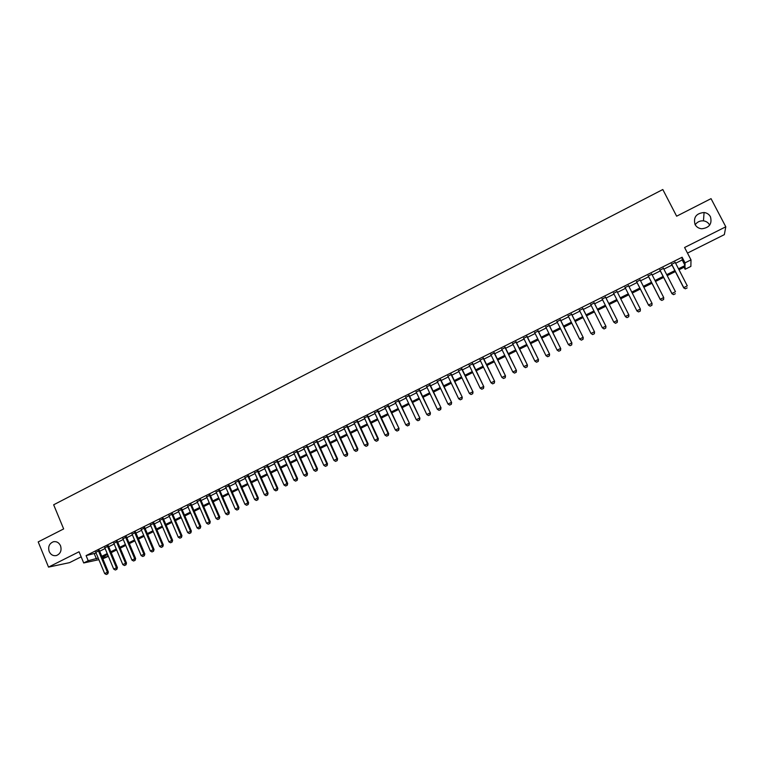 <?xml version="1.0" encoding="UTF-8"?>
<svg xmlns="http://www.w3.org/2000/svg" width="764" height="764" viewBox="0 0 764 764"><rect width="100%" height="100%" fill="white"/><g stroke="black" fill="none" stroke-linecap="round" stroke-linejoin="round"><path stroke-width="1.15" d="M60.537 545.783C61.865 550.51 60.509 553.766 56.46 555.543C53.213 556.144 50.787 554.817 49.182 551.532C47.855 546.766 49.24 543.519 53.337 541.771C56.546 541.198 58.943 542.535 60.537 545.783M695.192 224.769C697.198 221.923 699.958 220.624 703.463 220.853C706.222 221.245 708.257 222.601 709.565 224.931L709.67 225.141M710.434 216.728C712.296 223.776 709.393 227.796 701.744 228.78C698.707 228.465 696.481 227.042 695.049 224.511C693.225 217.291 696.233 213.29 704.083 212.507C706.958 212.898 709.078 214.312 710.434 216.728M107.361 554.568L108.135 556.421L102.834 558.799M687.485 253.094L724.339 234.634L725.8 226.793L711.036 198.65L676.637 216.193L662.808 189.52L53.661 504.784L63.651 528.927L38.2 541.905L48.524 567.108L69.553 562.648L81.156 556.832M675.643 263.255L682.204 259.98L682.118 257.229L685.021 262.854L691 259.875L690.866 266.407L685.127 269.272L685.088 266.731L678.995 269.768M684.076 267.238L685.127 269.272M99.387 550.548L95.815 552.334M108.402 546.04L104.821 547.826M117.446 541.514L113.874 543.299M126.537 536.968L122.966 538.754M135.667 532.403L132.105 534.189M144.845 527.809L141.273 529.595M154.061 523.197L150.489 524.983M163.315 518.575L159.752 520.351M172.616 513.914L169.054 515.7M181.956 509.244L178.394 511.03M191.344 504.555L187.782 506.331M200.77 499.837L197.207 501.614M210.243 495.101L206.681 496.877M219.755 490.335L216.202 492.121M229.315 485.56L225.762 487.337M238.922 480.757L235.369 482.533M248.567 475.924L245.015 477.701M258.261 471.073L254.708 472.849M268.002 466.202L264.449 467.979M277.781 461.313L274.238 463.089M287.617 456.394L284.074 458.161M297.492 451.457L293.949 453.224M307.414 446.491L303.881 448.258M317.385 441.496L313.851 443.273M327.403 436.492L323.869 438.259M337.468 431.459L333.935 433.226M347.582 426.398L344.058 428.165M357.743 421.317L354.219 423.075M367.952 416.208L364.428 417.965M378.218 411.07L374.694 412.837M388.523 405.913L385.008 407.68M398.884 400.737L395.37 402.494M409.294 395.532L405.779 397.29M419.751 390.299L416.237 392.056M430.256 385.037L426.751 386.794M440.818 379.756L437.314 381.513M451.438 374.446L447.933 376.203M462.096 369.117L458.601 370.865M472.811 363.75L469.325 365.498M483.583 358.364L480.098 360.111M494.413 352.949L490.918 354.697M505.281 347.515L501.805 349.253M516.216 342.043L512.739 343.781M527.198 336.552L523.722 338.29M538.238 331.022L534.771 332.76M549.335 325.474L545.868 327.212M560.48 319.896L557.023 321.634M571.692 314.291L568.235 316.019M582.951 308.656L579.494 310.385M594.268 302.993L590.82 304.721M605.651 297.311L602.204 299.03M617.083 291.59L613.635 293.309M628.6 285.832L625.124 287.57M640.175 280.035L636.651 281.792M651.807 274.219L648.244 275.995M663.496 268.374L659.895 270.169M682.118 257.229L86.093 555.609L96.102 553.031M99.683 551.245L105.117 548.523M108.689 546.737L114.17 544.006M117.742 542.211L123.262 539.451M126.834 537.665L132.401 534.886M135.973 533.1L141.569 530.302M145.141 528.516L150.794 525.689M154.357 523.903L160.048 521.058M163.62 519.272L169.35 516.407M172.922 514.63L178.7 511.737M182.262 509.951L188.087 507.038M191.649 505.262L197.513 502.33M201.075 500.544L206.996 497.593M210.549 495.807L216.508 492.828M220.07 491.051L226.077 488.053M229.63 486.267L235.684 483.249M239.237 481.463L245.33 478.417M248.883 476.64L255.033 473.565M258.576 471.799L264.774 468.695M268.317 466.928L274.562 463.805M278.106 462.029L284.399 458.887M287.942 457.111L294.274 453.95M297.817 452.173L304.206 448.984M307.739 447.217L314.176 443.999M317.719 442.222L324.203 438.985M327.737 437.218L334.269 433.952M337.803 432.185L344.383 428.891M347.916 427.124L354.553 423.81M358.077 422.043L364.772 418.701M368.296 416.934L375.028 413.563M378.552 411.806L385.342 408.406M388.866 406.649L395.714 403.23M399.228 401.472L406.123 398.025M409.638 396.268L416.59 392.791M420.095 391.034L427.105 387.529M430.609 385.782L437.667 382.248M441.172 380.501L448.287 376.938M451.791 375.191L458.954 371.6M462.449 369.852L469.679 366.243M473.174 364.495L480.451 360.856M483.946 359.109L491.281 355.441M494.766 353.694L502.168 349.998M505.644 348.26L513.102 344.535M516.579 342.788L524.094 339.035M527.571 337.296L535.134 333.515M538.61 331.777L546.241 327.966M549.708 326.228L557.395 322.389M560.862 320.651L568.607 316.783M572.064 315.045L579.876 311.149M583.333 309.42L591.202 305.485M594.65 303.757L602.586 299.794M606.033 298.065L614.027 294.073M617.465 292.345L625.506 288.324M628.982 286.586L637.042 282.556M640.557 280.799L648.636 276.759M652.189 274.983L660.287 270.933M663.887 269.138L672.005 265.079M675.242 262.491L671.613 264.315M98.871 559.668L83.706 562.963L79.055 551.761L48.524 567.108M83.706 562.963L88.213 560.709L98.203 558.064M86.093 555.609L88.213 560.709M725.8 226.793L684.592 247.498L691 259.875M102.366 557.663L108.135 556.421M675.347 271.583L667.22 275.632M663.62 277.428L655.502 281.467M651.94 283.243L643.851 287.274M640.327 289.031L632.258 293.051M628.772 294.789L620.721 298.8M617.274 300.519L609.271 304.502M605.814 306.221L597.868 310.184M594.411 311.903L586.532 315.828M583.066 317.557L575.244 321.453M571.778 323.182L564.023 327.049M560.556 328.778L552.849 332.607M549.373 334.346L541.733 338.146M538.257 339.884L530.674 343.657M527.198 345.395L519.673 349.138M516.187 350.877L508.728 354.601M505.233 356.339L497.832 360.025M494.337 361.764L486.983 365.431M483.488 367.169L476.201 370.807M472.696 372.546L465.467 376.155M461.962 377.893L454.781 381.475M451.276 383.222L444.151 386.775M440.637 388.523L433.57 392.047M430.056 393.794L423.036 397.29M419.522 399.037L412.56 402.504M409.046 404.261L402.141 407.699M398.617 409.456L391.76 412.875M388.236 414.632L381.437 418.013M377.903 419.77L371.161 423.141M367.627 424.899L360.933 428.232M357.399 429.989L350.752 433.303M347.219 435.069L340.62 438.355M337.086 440.112L330.535 443.378M327.002 445.135L320.508 448.373M316.964 450.139L310.518 453.348M306.975 455.115L300.577 458.304M297.024 460.071L290.683 463.232M287.13 464.999L280.837 468.141M277.284 469.908L271.039 473.021M267.486 474.788L261.278 477.882M257.726 479.649L251.566 482.714M248.013 484.491L241.901 487.537M238.349 489.304L232.285 492.322M228.722 494.098L222.716 497.097M219.144 498.873L213.185 501.843M209.613 503.619L203.692 506.57M200.13 508.346L194.247 511.278M190.685 513.055L184.85 515.958M181.278 517.734L175.491 520.618M171.919 522.404L166.18 525.26M162.608 527.045L156.906 529.882M153.335 531.658L147.681 534.485M144.1 536.261L138.494 539.059M134.913 540.836L129.345 543.615M125.764 545.4L120.244 548.151M116.663 549.937L111.172 552.668M107.59 554.454L102.156 557.166M678.489 268.794L685.069 265.519L685.021 262.854M101.784 556.278L107.227 553.566M110.809 551.78L116.29 549.049M119.872 547.263L125.392 544.512M128.973 542.726L134.54 539.947M138.112 538.171L143.727 535.373M147.299 533.587L152.953 530.77M156.524 528.994L162.226 526.148M165.798 524.371L171.537 521.506M175.109 519.73L180.896 516.846M184.468 515.06L190.293 512.157M193.865 510.381L199.738 507.449M203.3 505.672L209.221 502.722M212.793 500.945L218.752 497.975M222.314 496.199L228.331 493.2M231.893 491.424L237.948 488.406M241.51 486.63L247.612 483.583M251.175 481.817L257.325 478.741M260.877 476.975L267.075 473.881M270.628 472.114L276.874 469M280.426 467.224L286.729 464.092M290.272 462.315L296.613 459.154M300.166 457.388L306.555 454.198M310.098 452.431L316.544 449.222M320.087 447.456L326.581 444.218M330.115 442.452L336.666 439.195M340.2 437.428L346.789 434.143M350.332 432.386L356.969 429.072M360.503 427.305L367.197 423.972M370.731 422.215L377.473 418.844M381.007 417.087L387.806 413.696M391.33 411.939L398.178 408.53M401.702 406.773L408.606 403.325M412.13 401.577L419.083 398.111M422.597 396.354L429.616 392.858M433.131 391.111L440.198 387.587M443.703 385.839L450.827 382.286M454.332 380.539L461.513 376.958M465.018 375.21L472.248 371.61M475.743 369.862L483.039 366.223M486.534 364.485L493.878 360.818M497.374 359.08L504.775 355.394M508.27 353.656L515.729 349.931M519.214 348.193L526.73 344.449M530.216 342.711L537.789 338.929M541.275 337.201L548.905 333.391M552.382 331.662L560.079 327.823M563.545 326.094L571.31 322.227M574.776 320.498L582.588 316.602M586.055 314.873L593.934 310.948M597.391 309.219L605.336 305.266M608.784 303.547L616.787 299.555M620.234 297.836L628.285 293.825M631.771 292.087L639.84 288.066M643.364 286.309L651.453 282.279M655.015 280.503L663.123 276.453M666.724 274.658L674.851 270.609M682.204 259.98L685.069 265.519M94.354 553.91L96.455 558.942M685.384 288.773L687.161 287.894L685.384 288.773L683.751 287.913L671.422 263.943M675.061 262.119L687.294 285.879L683.742 287.636L671.527 263.886M683.751 287.913L685.384 288.821M671.967 293.729L673.581 294.637L675.347 293.72L673.581 294.598L671.967 293.729L659.714 269.807M663.305 268.002L675.471 291.724L671.938 293.471L659.79 269.759M661.834 300.386L663.591 299.526L661.834 300.386L660.249 299.517L648.063 275.632M651.616 273.856L663.715 297.53L660.191 299.268L648.12 275.603M663.591 299.526L663.715 297.53L663.601 299.564M660.249 299.517L661.844 300.433M648.588 305.275L650.164 306.192L651.902 305.294L650.154 306.154L648.588 305.275L636.469 281.429M639.984 279.672L652.007 303.308L648.512 305.037L636.507 281.41M651.902 305.294L652.074 303.547L651.912 305.333M638.532 311.884L636.985 311.005L624.933 287.197L636.889 310.776L640.366 309.057L640.289 311.063L638.542 311.922L640.289 311.063L640.366 309.057L628.409 285.459M636.985 311.005L638.542 311.922M626.986 317.633L628.696 316.735L626.986 317.633L625.439 316.697L613.454 292.946M616.901 291.218L628.896 314.997L628.715 316.773M626.967 317.595L625.324 316.487L628.791 314.778L628.696 316.735M615.488 323.306L617.188 322.418L615.488 323.306L613.817 322.169L602.022 298.667M605.441 296.957L617.398 320.67L617.207 322.456M605.46 296.938L617.398 320.67M615.459 323.267L613.817 322.169L617.264 320.469L617.188 322.418M604.038 328.95L605.756 328.1L604.038 328.95L602.376 327.823L590.639 304.358M594.048 302.659L605.957 326.323L605.756 328.1M594.086 302.63L605.957 326.323M604.018 328.921L602.376 327.823L605.804 326.123L605.728 328.071M592.654 334.565L594.363 333.725L592.654 334.565L590.983 333.448L579.313 310.022M582.703 308.331L594.564 331.948L594.363 333.725M582.77 308.293L594.564 331.948M592.625 334.536L590.983 333.448L594.392 331.757L594.335 333.696M581.328 340.152L583.028 339.321L581.328 340.152L579.656 339.035L568.053 315.666M571.424 313.975L583.238 337.535L583.028 339.321M571.51 313.928L583.238 337.535M581.299 340.123L579.656 339.035L583.047 337.363L582.989 339.292M560.193 319.591L571.759 342.94L568.378 344.602L570.059 345.72L571.749 344.879L570.02 345.691L568.378 344.602L556.841 321.272M571.711 344.86L571.759 342.94L571.749 344.879M560.308 319.533L571.969 343.103M558.799 351.22L560.518 350.418L558.799 351.22L557.157 350.151L545.687 326.849M549.029 325.178L560.757 348.642L560.518 350.418M549.154 325.111L560.757 348.642M557.157 350.151L560.518 348.489L560.48 350.399M547.645 356.731L549.354 355.928L547.645 356.731L545.993 355.661L534.59 332.397M537.913 330.736L549.593 354.152L549.354 355.928M538.066 330.669L549.593 354.152M545.993 355.661L549.345 354.009L549.316 355.909M536.538 362.212L538.248 361.41L536.538 362.212L534.895 361.143L523.55 337.927M526.854 336.275L538.496 359.634L538.248 361.41M527.026 336.189L538.496 359.634M534.895 361.143L538.219 359.5L538.2 361.391M525.489 367.665L527.189 366.863L525.489 367.665L523.837 366.596L512.558 343.428M515.853 341.775L527.446 365.087L527.189 366.863M516.044 341.68L527.446 365.087M523.837 366.596L527.15 364.963L527.141 366.844M514.487 373.09L516.187 372.297L514.487 373.09L512.845 372.03L501.623 348.89M504.899 347.257L516.454 370.511L516.187 372.297M505.109 347.152L516.454 370.511M512.845 372.03L516.139 370.406L516.13 372.278M503.543 378.486L505.243 377.693L503.543 378.486L501.9 377.435L490.746 354.334M494.002 352.71L505.51 375.917L505.243 377.693M494.232 352.596L505.51 375.917M501.9 377.435L505.176 375.812L505.185 377.683M492.656 383.862L494.346 383.07L492.656 383.862L491.013 382.812L479.926 359.758M483.163 358.135L494.633 381.293L494.346 383.07M483.411 358.01L494.633 381.293M491.013 382.812L494.279 381.198L494.289 383.05M481.826 389.201L483.507 388.418L481.826 389.201L480.184 388.16L469.153 365.144M472.381 363.53L483.793 386.641L483.507 388.418M472.649 363.397L483.793 386.641M480.184 388.16L483.421 386.555L483.45 388.408M471.044 394.52L472.725 393.737L471.044 394.52L469.402 393.479L458.429 370.502M461.637 368.897L473.021 391.961L472.725 393.737M461.924 368.754L473.021 391.961M469.402 393.479L472.629 391.884L472.658 393.727M460.32 399.82L461.991 399.037L460.32 399.82L458.677 398.779L447.761 375.84M450.961 374.245L462.296 397.261L461.991 399.037M451.266 374.093L462.296 397.261M458.677 398.779L461.886 397.194L461.924 399.028M449.643 405.082L451.314 404.299L449.643 405.082L448 404.051L437.151 381.15M440.331 379.565L451.619 402.523L451.314 404.299M440.656 379.402L451.619 402.523M448 404.051L451.19 402.475L451.237 404.299M439.013 410.325L440.685 409.552L439.013 410.325L437.371 409.294L426.589 386.441M429.75 384.855L441 407.766L440.685 409.552M430.094 384.684L441 407.766M437.371 409.294L440.551 407.728L440.608 409.542M428.451 415.54L430.103 414.766L428.451 415.54L426.799 414.518L416.074 391.703M419.226 390.127L430.428 412.99L430.103 414.766M419.579 389.946L430.428 412.99M426.799 414.518L429.97 412.952L430.027 414.757M417.927 420.735L419.579 419.961L417.927 420.735L416.284 419.713L405.617 396.936M408.75 395.36L419.913 418.185L419.579 419.961M409.122 395.179L419.913 418.185M416.284 419.713L419.436 418.156L419.503 419.952M407.46 425.901L409.103 425.128L407.46 425.901L405.818 424.879L395.198 402.141M398.321 400.584L409.447 423.351L409.103 425.128M398.722 400.384L409.447 423.351M405.818 424.879L408.95 423.332L409.026 425.128M397.041 431.039L398.684 430.266L397.041 431.039L395.399 430.027L384.846 407.327M387.94 405.77L399.028 428.489L398.684 430.266M388.36 405.569L399.028 428.489M395.399 430.027L398.512 428.489L398.598 430.266M386.67 436.158L388.313 435.384L386.67 436.158L385.027 435.146L374.532 412.484M377.617 410.936L388.131 433.618L388.666 433.608L388.313 435.384M378.056 410.726L388.666 433.608M385.027 435.146L388.131 433.618L388.227 435.384M376.356 441.248L377.989 440.484L376.356 441.248L374.704 440.245L364.266 417.621M367.341 416.084L377.798 438.717L378.352 438.708L377.989 440.484M367.79 415.855L378.352 438.708M374.704 440.245L377.798 438.717L377.893 440.484M366.08 446.31L367.713 445.546L366.08 446.31L364.438 445.317L354.057 422.731M357.113 421.193L367.513 443.798L368.086 443.779L367.713 445.546M357.581 420.964L368.086 443.779M364.438 445.317L367.513 443.798L367.618 445.555M355.862 451.352L357.495 450.598L355.862 451.352L354.219 450.359L343.896 427.811M346.942 426.293L357.285 448.85L357.867 448.821L357.495 450.598M347.419 426.045L357.867 448.821M354.219 450.359L357.285 448.85L357.39 450.598M345.691 456.375L347.314 455.611L345.691 456.375L344.048 455.382L333.782 432.873M336.809 431.354L347.095 453.883L347.696 453.845L347.314 455.611M337.306 431.106L347.696 453.845M344.048 455.382L347.095 453.883L347.219 455.621M335.568 461.37L337.191 460.606L335.568 461.37L333.925 460.386L323.716 437.906M326.725 436.397L336.962 458.887L337.573 458.839L337.191 460.606M327.25 436.139L337.573 458.839M333.925 460.386L336.962 458.887L337.086 460.616M325.493 466.336L327.107 465.582L325.493 466.336L323.85 465.362L313.689 442.919M316.697 441.42L326.868 463.872L327.498 463.815L327.107 465.582M317.232 441.153L327.498 463.815M323.85 465.362L326.868 463.872L327.002 465.591M315.465 471.283L317.079 470.528L315.465 471.283L313.823 470.309L303.719 447.914M306.708 446.415L316.831 468.829L317.48 468.762L317.079 470.528M307.262 446.138L317.48 468.762M313.823 470.309L316.831 468.829L316.964 470.548M305.485 476.211L307.09 475.456L305.485 476.211L303.843 475.237L293.796 452.88M296.766 451.39L306.832 473.756L307.5 473.69L307.09 475.456M297.339 451.104L307.5 473.69M303.843 475.237L306.832 473.756L306.985 475.475M295.553 481.11L297.158 480.365L295.553 481.11L293.911 480.145L283.921 457.817M286.872 456.337L296.89 478.675L297.568 478.589L297.158 480.365M287.465 456.051L297.568 478.589M293.911 480.145L296.89 478.675L297.043 480.375M285.669 485.99L287.264 485.236L285.669 485.99L284.027 485.025L274.085 462.736M277.026 461.265L286.987 483.564L287.684 483.469L287.264 485.236M277.628 460.969L287.684 483.469M284.027 485.025L286.987 483.564L287.149 485.255M275.833 490.841L277.428 490.096L275.833 490.841L274.19 489.877L264.296 467.635M267.228 466.164L277.141 488.425L277.848 488.33L277.428 490.096M267.849 465.859L277.848 488.33M274.19 489.877L277.141 488.425L277.303 490.116M266.034 495.674L267.629 494.929L266.034 495.674L264.401 494.719L254.555 472.505M257.478 471.044L267.333 493.267L268.059 493.162L267.629 494.929M258.108 470.729L268.059 493.162M264.401 494.719L267.333 493.267L267.505 494.948M256.293 500.477L257.879 499.742L256.293 500.477L254.651 499.532L244.862 477.357M247.765 475.905L257.573 498.09L258.308 497.975L257.879 499.742M248.415 475.58L258.308 497.975M254.651 499.532L257.573 498.09L257.754 499.761M246.591 505.271L248.166 504.526L246.591 505.271L244.948 504.316L235.216 482.189M238.11 480.737L247.851 502.884L248.615 502.76L248.166 504.526M238.769 480.413L248.615 502.76M244.948 504.316L247.851 502.884L248.042 504.555M236.935 510.037L238.511 509.301L236.935 510.037L235.293 509.091L225.609 486.993M228.484 485.551L238.187 507.659L238.96 507.535L238.511 509.301M229.162 485.216L238.96 507.535M235.293 509.091L238.187 507.659L238.378 509.321M227.319 514.774L228.894 514.038L227.319 514.774L225.676 513.838L216.05 491.777M218.915 490.345L228.56 512.415L229.343 512.272L228.894 514.038M219.612 489.991L229.343 512.272M225.676 513.838L228.56 512.415L228.761 514.067M217.75 519.491L219.316 518.766L217.75 519.491L216.117 518.555L206.538 496.533M209.384 495.11L218.982 517.142L219.784 516.999L219.316 518.766M210.09 494.757L219.784 516.999M216.117 518.555L218.982 517.142L219.182 518.785M208.228 524.19L209.794 523.464L208.228 524.19L206.595 523.264L197.064 501.279M199.901 499.857L209.441 521.85L210.262 521.697L209.794 523.464M200.626 499.494L210.262 521.697M206.595 523.264L209.441 521.85L209.661 523.493M198.755 528.869L200.311 528.144L198.755 528.869L197.112 527.943L187.629 505.997M190.456 504.584L199.948 526.539L200.779 526.377L200.311 528.144M191.191 504.211L200.779 526.377M197.112 527.943L199.948 526.539L200.168 528.172M189.319 533.53L190.866 532.804L189.319 533.53L187.677 532.604L178.251 510.686M181.058 509.282L190.503 531.209L191.344 531.037L190.866 532.804M181.813 508.91L191.344 531.037M187.677 532.604L190.503 531.209L190.733 532.833M179.922 538.162L181.469 537.436L179.922 538.162L178.289 537.245L168.901 515.366M171.699 513.962L181.097 535.851L181.956 535.679L181.469 537.436M172.473 513.58L181.956 535.679M178.289 537.245L181.097 535.851L181.326 537.464M170.573 542.774L172.12 542.048L170.573 542.774L168.94 541.857L159.609 520.017M162.388 518.622L171.738 540.473L172.607 540.291L172.12 542.048M163.171 518.231L172.607 540.291M168.94 541.857L171.738 540.473L171.976 542.087M161.271 547.368L162.808 546.642L161.271 547.368L159.628 546.451L150.346 524.648M153.125 523.264L162.417 545.076L163.305 544.885L162.808 546.642M153.917 522.862L163.305 544.885M159.628 546.451L162.417 545.076L162.656 546.68M152.007 551.933L153.535 551.216L152.007 551.933L150.365 551.025L141.13 529.261M143.89 527.876L153.144 549.66L154.042 549.459L153.535 551.216M144.702 527.475L154.042 549.459M150.365 551.025L153.144 549.66L153.392 551.255M142.782 556.488L144.31 555.772L142.782 556.488L141.149 555.581L131.962 533.845M134.703 532.47L143.909 554.215L144.816 554.015L144.31 555.772M135.534 532.059L144.816 554.015M141.149 555.581L143.909 554.215L144.157 555.81M133.605 561.015L135.132 560.298L133.605 561.015L131.962 560.117L122.823 538.419M125.563 537.044L134.712 558.761L135.639 558.541L135.132 560.298M126.394 536.634L135.639 558.541M131.962 560.117L134.712 558.761L134.97 560.337M124.465 565.522L125.984 564.816L124.465 565.522L122.823 564.625L113.731 542.965M116.462 541.6L125.563 563.278L126.499 563.058L125.984 564.816M117.312 541.179L126.499 563.058M122.823 564.625L125.563 563.278L125.831 564.854M115.364 570.011L116.882 569.304L115.364 570.011L113.731 569.123L104.687 547.492M107.399 546.136L116.453 567.776L117.408 567.547L116.882 569.304M108.259 545.706L117.408 567.547M113.731 569.123L116.453 567.776L116.73 569.342M106.311 574.48L107.829 573.774L106.311 574.48L104.678 573.592L95.672 552M98.375 550.653L107.39 572.255L108.354 572.016L107.829 573.774M99.253 550.214L108.354 572.016M104.678 573.592L107.39 572.255L107.667 573.812M704.083 212.507L703.463 220.853M53.337 541.771L54.254 541.609"/></g></svg>
